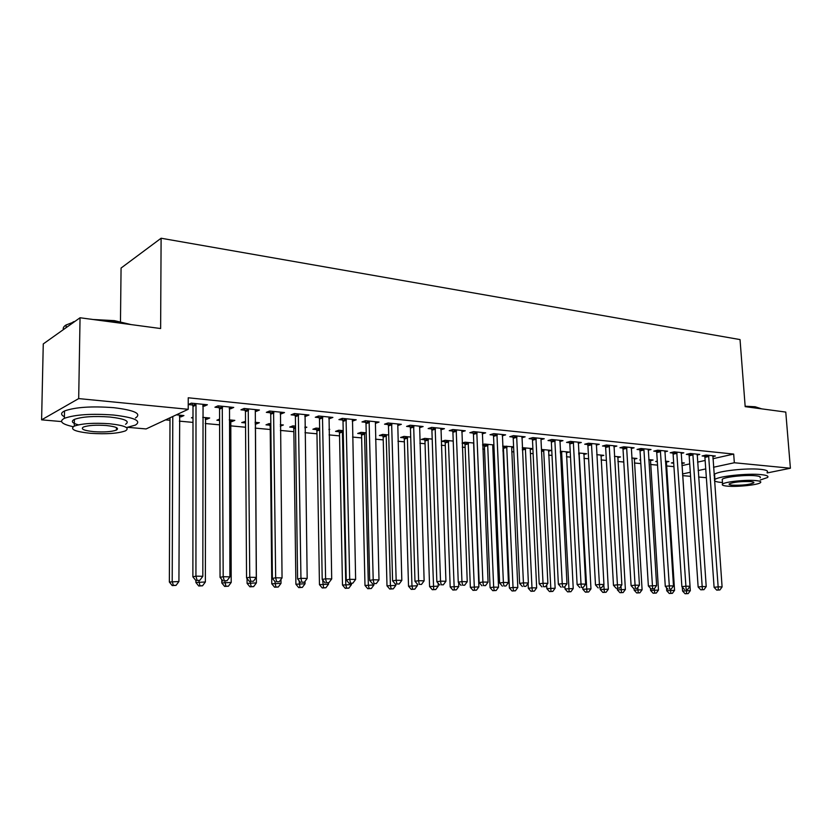 <?xml version="1.0" encoding="UTF-8"?>
<svg xmlns="http://www.w3.org/2000/svg" width="832" height="832" viewBox="0 0 832 832"><rect width="100%" height="100%" fill="white"/><g stroke="black" fill="none" stroke-linecap="round" stroke-linejoin="round"><path stroke-width="1.25" d="M165.547 419.869L169.988 420.274M179.348 421.138L192.993 422.396M205.223 423.519L219.596 424.84M230.495 425.838L245.554 427.232M255.174 428.116L270.234 429.499M280.363 430.425L293.862 431.673M305.001 432.692L316.961 433.794M329.066 434.907L339.539 435.874M352.56 437.07L361.629 437.902M375.513 439.182L383.23 439.889M397.946 441.241L404.373 441.834M419.879 443.258L425.058 443.737M441.314 445.234L445.307 445.598M462.28 447.158L465.13 447.429M482.789 449.051L484.546 449.207M492.908 449.977L494.125 450.091M502.85 450.892L503.568 450.965M511.867 451.724L513.833 451.901M530.431 453.43L533.125 453.679M548.631 455.104L552.011 455.416M566.467 456.747L570.502 457.122M583.95 458.359L588.63 458.786M601.099 459.93L606.382 460.418M617.906 461.479L623.771 462.02M634.4 462.998L640.827 463.59M650.582 464.485L657.54 465.13M666.453 465.941L673.941 466.638M61.526 421.574L41.6 419.838L78.686 398.59L188.219 409.302L146.099 428.938L127.743 427.336M78.686 398.59L80.049 317.762L43.264 343.928L41.6 419.838M120.474 321.641L121.066 268.05L161.106 238.233L740.033 339.581L745.181 406.65L785.772 412.079L790.4 468.229L767.177 472.94M714.844 478.442L714.314 478.39M706.358 477.703L698.589 477.027M690.57 476.33L682.594 475.634M206.783 417.726L206.783 419.266L209.685 417.997L202.717 417.342M206.783 419.266L205.223 419.12M193.003 417.976L191.454 417.83L193.003 417.134M230.62 407.118L230.63 408.793L233.73 407.43L218.005 405.839L214.947 407.222L219.201 407.649M230.63 408.793L229.174 408.637M256.35 422.417L256.36 423.935L259.386 422.708L255.07 422.302M256.36 423.935L255.143 423.821M245.523 422.916L241.727 422.552L245.513 421.387M281.247 412.225L281.268 413.858L284.492 412.547L269.526 411.039L266.334 412.36L270.379 412.766M281.268 413.858L280.166 413.743M304.928 427.908L306.821 427.201L304.918 427.024M293.498 427.419L289.713 427.066L292.822 425.88L295.526 426.13M329.503 417.092L329.524 418.683L332.873 417.425L318.604 415.99L315.286 417.258L319.145 417.643M329.524 418.683L328.765 418.61M339.165 431.714L335.546 431.382L338.759 430.227L343.2 430.654M375.544 421.73L375.586 423.29L379.038 422.084L365.414 420.711L361.993 421.928L365.674 422.302M382.845 435.822L379.382 435.5L382.689 434.387L388.71 434.959M419.536 426.452L419.578 427.7L423.124 426.535L410.103 425.214L406.588 426.4L410.114 426.743M424.663 439.754L421.346 439.442L424.736 438.381L432.193 439.088M461.718 431.881L465.275 430.778L452.826 429.53L449.218 430.664L452.587 430.997M464.724 443.529L462.134 443.279M462.124 443.05L465.015 442.198L473.782 443.03M502.216 435.843L505.617 434.855L493.698 433.649L490.017 434.741L493.241 435.063M506.698 446.139L513.032 587.475L517.806 587.558L511.69 447.814L513.625 447.283M502.653 446.139L513.604 446.794M541.195 438.443L540.998 439.65L544.253 438.745L532.834 437.601L529.09 438.651L532.189 438.963M548.444 451.214L551.533 450.393L541.466 449.436M578.188 443.31L581.308 442.489L570.357 441.376L566.55 442.406L569.525 442.697M583.752 454.48L586.716 453.731L578.698 452.972M613.87 446.826L616.866 446.066L606.351 445.006L602.503 446.004L605.342 446.285M617.687 457.621L620.537 456.934L614.422 456.352M648.138 450.216L651.009 449.519L640.91 448.5L637.021 449.457L639.756 449.727M650.343 460.658L653.078 460.013L648.731 459.607M640.609 460.065L639.725 459.982L640.588 459.774M681.086 453.471L683.831 452.826L674.118 451.849L670.197 452.774L672.828 453.034M681.793 463.58L684.414 462.987L681.699 462.727M673.712 463.185L671.382 462.966L673.66 462.446M712.764 456.602L715.406 456.009L706.056 455.062L702.104 455.967L704.631 456.217M681.918 465.639L689.728 463.892M697.559 462.145L705.141 460.45M712.91 458.723L733.689 454.074L188.24 397.779L188.219 409.302M697.07 455.052L699.774 454.428L690.248 453.471L686.306 454.386L688.886 454.646M666.214 462.134L668.897 461.51L665.371 461.178M657.322 461.635L655.699 461.49L657.29 461.115M664.778 451.859L667.586 451.183L657.675 450.185L653.775 451.131L656.448 451.402M634.171 459.15L636.958 458.484L631.748 457.995M631.176 448.542L634.109 447.814L623.802 446.774L619.934 447.741L622.721 448.022M600.881 456.071L603.793 455.343L596.742 454.678M596.211 445.089L599.269 444.298L588.536 443.217L584.709 444.215L587.621 444.506M566.27 452.858L569.296 452.078L560.279 451.225M559.79 441.501L562.973 440.638L551.793 439.504L548.018 440.544L551.044 440.856M525.356 447.907L531.981 587.818L536.661 587.902L530.254 449.561L532.896 448.812M522.257 447.658L532.886 448.625M521.81 437.767L525.138 436.821L513.479 435.646L509.766 436.717L512.918 437.039M487.646 444.34L493.667 587.132L498.545 587.215L492.752 446.035L493.948 445.734M484.141 445.349L482.633 445.214M482.612 444.6L484.526 444.038L493.906 444.933M482.186 433.888L485.659 432.838L473.481 431.61L469.841 432.723L473.138 433.056M444.902 441.667L441.657 441.355L445.089 440.305L453.222 441.074M440.814 429.042L440.846 429.822L444.434 428.678L431.704 427.398L428.137 428.553L431.59 428.896M403.978 437.809L400.587 437.497L403.946 436.405L410.696 437.05M397.79 423.977L397.831 425.516L401.326 424.33L388.014 422.989L384.54 424.185L388.149 424.549M361.244 433.794L357.708 433.462L360.974 432.338L366.215 432.827M352.789 419.432L352.82 421.013L356.221 419.786L342.285 418.382L338.915 419.619L342.68 420.004M352.82 421.013L352.217 420.95M328.962 429.655L329.742 429.374L328.962 429.302M316.586 429.593L312.884 429.25L316.056 428.074L316.909 430.945L319.457 584.657L328.536 584.178L328.505 582.764M319.644 428.418L316.056 428.074M305.656 414.679L305.687 416.302L308.974 415.022L294.351 413.546L291.106 414.835L295.058 415.23M305.687 416.302L304.751 416.208M280.311 426.171L283.379 424.975L280.29 424.684M269.87 425.204L266.001 424.84L269.048 423.623L270.816 423.79M256.246 409.698L256.256 411.351L259.418 410.02L244.078 408.47L240.958 409.822L245.107 410.238M231.858 420.098L231.868 421.626L234.822 420.378L229.216 419.848M219.586 420.472L216.892 420.222L219.586 419.058M204.37 404.466L204.37 406.162L207.386 404.768L191.266 403.146L188.292 404.55L192.66 404.986M204.37 406.162L202.717 405.995M181.116 415.293L181.106 416.853L183.934 415.553L176.342 414.835M181.106 416.853L179.358 416.686M733.689 454.074L734.334 462.748L790.4 468.229M80.049 317.762L160.628 328.536L161.106 238.233M682.479 473.959L690.3 472.264M698.142 470.569L705.734 468.926M713.513 467.251L734.334 462.748M708.874 456.466L704.922 457.361L714.095 587.33L718.151 586.851L708.594 455.322M718.318 589.93L716.695 590.117L719.898 589.961L718.318 589.93L718.151 586.851L722.093 586.934L712.899 455.759M704.922 457.361L704.371 455.458M714.095 587.33L716.695 590.117M719.898 589.961L722.093 586.934M682.302 587.142L682.562 591.022L690.331 590.637L681.928 462.748M686.348 589.534L686.618 593.57L685.079 593.746L688.189 593.59L686.618 593.57M690.331 590.637L688.189 593.59M685.079 593.746L682.562 591.022M693.108 454.886L689.166 455.801L698.142 587.007L702.187 586.529L692.827 453.731M702.385 589.638L700.762 589.826L703.986 589.67L702.385 589.638L702.187 586.529L706.212 586.612L697.216 454.178M689.166 455.801L688.605 453.856M698.142 587.007L700.762 589.826M703.986 589.67L706.212 586.612M677.04 453.274L673.109 454.199L681.876 586.685L685.911 586.196L676.749 452.109M686.13 589.337L687.762 589.368L686.13 589.337L685.911 586.196L690.009 586.279L681.221 452.566M673.109 454.199L672.537 452.223M681.876 586.685L684.518 589.524M687.762 589.368L690.009 586.279M666.536 587.704L666.734 590.741L674.554 590.356L666.359 461.271M670.498 589.15L670.8 593.31L669.261 593.486L672.391 593.341L670.8 593.31M674.554 590.356L672.391 593.341M669.261 593.486L666.734 590.741M650.458 588.286L650.593 590.46L658.486 590.075L650.489 459.774M652.631 588.713L643.937 449.966L640.047 450.913L648.367 586.009L656.625 585.593L654.337 588.744L651.03 588.91L654.337 588.744L654.67 593.05L653.141 593.237L656.292 593.081L654.67 593.05M658.486 590.075L656.292 593.081M653.141 593.237L650.593 590.46M745.15 406.214L755.154 406.765L761.686 408.855M761.654 408.855L755.685 407.264L745.576 406.702M760.282 480.002L767.541 477.506C768.955 476.154 766.761 475.186 760.947 474.604C747.261 473.148 717.933 476.33 714.927 479.523L714.438 480.147M714.47 480.532C714.958 481.458 717.434 482.113 721.885 482.498L722.467 482.55M767.125 472.306C768.539 470.933 766.345 469.934 760.531 469.331C746.855 467.823 717.548 471.058 714.553 474.323L714.064 474.968M714.095 475.363L714.667 475.935M722.311 480.407L722.228 479.284C724.412 476.986 745.462 474.698 755.331 475.738C759.543 476.164 761.134 476.861 760.115 477.838M755.706 480.574C745.836 479.575 724.766 481.822 722.582 484.068C721.5 485.066 723.164 485.763 727.553 486.158C737.464 487.105 758.212 484.9 760.49 482.622C761.519 481.666 759.918 480.979 755.706 480.574M732.462 485.181C742.009 485.472 749.091 484.713 753.709 482.914C754.374 482.29 753.345 481.853 750.61 481.582C741.021 481.291 733.918 482.04 729.279 483.85C728.593 484.484 729.654 484.931 732.462 485.181M73.809 322.202L72.54 322.514L73.258 321.838L74.87 321.454M92.955 319.488L114.348 320.632L131.134 324.594M128.991 324.303L114.66 321.277L97.334 320.07M72.54 322.514L66.123 324.958C63.71 326.404 62.806 327.943 63.43 329.586M126.464 427.565L135.408 425.1C141.918 420.878 134.628 417.529 113.547 415.033C91.458 413.473 75.067 414.565 64.376 418.319C58.75 421.356 61.693 424.154 73.216 426.702M135.47 417.997C141.97 413.681 134.701 410.238 113.641 407.67C91.572 406.037 75.202 407.139 64.511 410.977C60.684 412.859 60.653 414.794 64.407 416.77M73.83 419.671L74.391 419.786M78.406 424.861C72.072 423.114 70.73 421.294 74.402 419.39C82.056 416.686 93.818 415.896 109.71 417.009C124.966 418.787 130.239 421.21 125.538 424.278M109.626 423.758C93.725 422.687 81.942 423.467 74.277 426.119C69.493 429.27 74.932 431.673 90.594 433.316C106.402 434.325 118.03 433.503 125.466 430.851C130.177 427.846 124.894 425.485 109.626 423.758M93.891 431.662C104.094 432.318 111.602 431.798 116.418 430.082C119.454 428.137 116.033 426.608 106.153 425.506C95.909 424.819 88.338 425.329 83.429 427.034C80.361 429.052 83.845 430.591 93.891 431.662M660.65 451.641L656.739 452.577L665.288 586.352L669.302 585.853L660.358 450.455M669.542 589.025L671.216 589.056L669.542 589.025L669.302 585.853L673.483 585.936L664.924 450.923M656.739 452.577L656.157 450.559M665.288 586.352L667.94 589.222M671.216 589.056L673.483 585.936M643.937 449.966L643.646 448.77M648.294 449.238L656.625 585.593M640.047 450.913L639.444 448.854M648.367 586.009L651.03 588.91M634.057 588.598L634.15 590.169L642.096 589.784L634.327 458.234M637.811 587.465L638.227 592.79L636.709 592.966L639.881 592.81L638.227 592.79M642.096 589.784L639.881 592.81M636.709 592.966L634.15 590.169M617.282 588.286L617.375 589.878L625.383 589.482L617.843 456.674M620.963 586.123L621.462 592.519L619.944 592.706L623.158 592.55L621.462 592.519M625.383 589.482L623.158 592.55M619.944 592.706L617.375 589.878M626.891 448.25L623.022 449.218L631.093 585.655L635.076 585.156L626.59 447.054M635.367 588.39L637.114 588.422L635.367 588.39L635.076 585.156L639.423 585.239L631.342 447.533M623.022 449.218L622.398 447.127M631.093 585.655L633.776 588.588M637.114 588.422L639.423 585.239M600.184 587.943L600.267 589.576L608.348 589.181L601.047 455.083M603.793 584.74L604.365 592.249L602.857 592.436L606.091 592.27L604.365 592.249M608.348 589.181L606.091 592.27M602.857 592.436L600.267 589.576M609.492 446.514L605.644 447.491L613.475 585.302L617.427 584.792L609.201 445.297M617.75 588.068L619.528 588.099L617.75 588.068L617.427 584.792L621.868 584.886L614.037 445.786M605.644 447.491L605.02 445.349M613.475 585.302L616.169 588.266M619.528 588.099L621.868 584.886M582.733 587.496L582.826 589.274L590.959 588.869L583.918 453.461M579.124 453.003L586.924 591.968L585.426 592.155L588.682 591.989L586.924 591.968M590.959 588.869L588.682 591.989M585.426 592.155L582.826 589.274M591.75 444.735L587.912 445.734L595.483 584.938L599.414 584.428L591.448 443.508M599.768 587.735L601.578 587.766L599.768 587.735L599.414 584.428L603.949 584.522L596.388 444.007M587.912 445.734L587.278 443.55M595.483 584.938L598.187 587.933M601.578 587.766L603.949 584.522M564.907 586.581L565.022 588.962L573.227 588.546L566.446 451.807M561.558 451.339L569.119 591.677L567.632 591.874L570.918 591.708L569.119 591.677M573.227 588.546L570.918 591.708M567.632 591.874L565.022 588.962M573.622 442.915L569.826 443.934L577.117 584.574L581.017 584.043L573.321 441.678M581.402 587.392L583.253 587.423L581.402 587.392L581.017 584.043L585.655 584.137L578.365 442.187M569.826 443.934L569.161 441.698M577.117 584.574L579.842 587.59M583.253 587.423L585.655 584.137M546.686 584.99L546.863 588.64L555.131 588.224L548.621 450.122M543.639 449.644L550.961 591.386L549.484 591.583L552.802 591.417L550.961 591.386M555.131 588.224L552.802 591.417M549.484 591.583L546.863 588.64M555.131 441.064L551.356 442.104L558.355 584.199L562.234 583.658L554.819 439.816M562.65 587.038L564.543 587.08L562.65 587.038L562.234 583.658L566.966 583.762L559.967 440.336M551.356 442.104L550.68 439.816M558.355 584.199L561.09 587.246M564.543 587.08L566.966 583.762M528.102 583.346L528.32 588.318L531.981 587.818L532.428 591.094L530.962 591.292L534.3 591.126L532.428 591.094M530.254 449.561L530.442 448.396M536.661 587.902L534.3 591.126M530.962 591.292L528.32 588.318M536.245 439.171L532.49 440.222L539.188 583.804L543.036 583.274L535.933 437.913M543.483 586.685L545.418 586.716L543.483 586.685L543.036 583.274L547.872 583.367L540.998 439.65M532.49 440.222L531.804 437.892M539.188 583.804L541.944 586.893M545.418 586.716L547.872 583.367M502.778 446.098L503.454 448.365L509.392 587.985L513.032 587.475L513.5 590.782L512.054 590.99L515.414 590.814L513.5 590.782M511.69 447.814L511.888 446.638M517.806 587.558L515.414 590.814M512.054 590.99L509.392 587.985M516.953 437.237L513.23 438.308L519.615 583.419L523.432 582.868L516.641 435.958M523.91 586.321L525.886 586.352L523.91 586.321L523.432 582.868L528.372 582.972L522.007 436.509M513.23 438.308L512.522 435.916M519.615 583.419L522.382 586.529M525.886 586.352L528.372 582.972M483.756 444.267L484.442 446.586L490.069 587.642L493.667 587.132L494.177 590.481L492.742 590.678L496.132 590.512L494.177 590.481M492.752 446.035L492.95 444.839M498.545 587.215L496.132 590.512M492.742 590.678L490.069 587.642M497.245 435.271L493.553 436.353L499.606 583.014L503.391 582.452L496.922 433.971M503.901 585.946L505.929 585.988L503.901 585.946L503.391 582.452L508.435 582.556L502.414 434.533M493.553 436.353L492.825 433.909M499.606 583.014L502.393 586.165M505.929 585.988L508.435 582.556M464.318 442.406L465.036 444.777L470.34 587.298L478.878 586.872L473.616 443.009M468.198 442.499L474.448 590.158L473.013 590.366L476.434 590.19L474.448 590.158M478.878 586.872L476.434 590.19M473.013 590.366L470.34 587.298M477.1 433.254L473.45 434.356L479.149 582.598L482.903 582.036L476.788 431.943M483.454 585.572L485.524 585.603L483.454 585.572L482.903 582.036L488.062 582.14L482.394 432.505M473.45 434.356L472.701 431.85M479.149 582.598L481.957 585.79M485.524 585.603L488.062 582.14M444.486 440.492L445.214 442.926L450.174 586.945L458.796 586.508L458.65 582.65M448.344 440.617L454.282 589.836L452.868 590.044L456.321 589.867L454.282 589.836M458.796 586.508L456.321 589.867M452.868 590.044L450.174 586.945M456.518 431.184L452.91 432.318L458.245 582.182L461.947 581.61L456.196 429.863M462.54 585.177L464.651 585.218L462.54 585.177L461.947 581.61L467.23 581.714L461.937 430.446M452.91 432.318L452.14 429.738M458.245 582.182L461.053 585.406M464.651 585.218L467.23 581.714M424.216 438.537L424.965 441.033L429.572 586.581L438.266 586.144L438.173 583.263M428.064 438.693L433.68 589.503L432.286 589.711L435.76 589.545L433.68 589.503M438.266 586.144L435.76 589.545M432.286 589.711L429.572 586.581M435.479 429.083L431.912 430.227L436.852 581.745L440.523 581.173L435.157 427.742M441.158 584.782L443.321 584.823L441.158 584.782L440.523 581.173L445.921 581.277L441.012 428.334M431.912 430.227L431.111 427.586M436.852 581.745L439.691 585.01M443.321 584.823L445.921 581.277M403.52 436.54L404.29 439.109L408.522 586.217L417.29 585.77L417.227 583.918M407.337 436.727L411.965 585.676L412.63 589.17L411.247 589.378L414.752 589.202L412.63 589.17M417.29 585.77L414.752 589.202M411.247 589.378L408.522 586.217M413.962 426.92L410.436 428.095L414.981 581.308L418.6 580.715L413.639 425.578M419.276 584.376L421.491 584.418L419.276 584.376L418.6 580.715L424.133 580.83L419.63 426.182M410.436 428.095L409.614 425.381M414.981 581.308L417.82 584.605M421.491 584.418L424.133 580.83M382.366 434.502L383.157 437.133L386.994 585.842L395.834 585.385L395.803 584.199M386.162 434.72L390.406 585.291L391.102 588.827L389.74 589.035L393.276 588.858L391.102 588.827M395.834 585.385L393.276 588.858M389.74 589.035L386.994 585.842M391.955 424.715L388.471 425.911L392.59 580.85L396.167 580.258L391.622 423.353M396.885 583.96L399.152 584.002L396.885 583.96L396.167 580.258L401.825 580.372L397.758 423.977M388.471 425.911L387.629 423.124M392.59 580.85L395.46 584.189M399.152 584.002L401.825 580.372M360.745 432.411L361.566 435.115L364.988 585.458L373.911 584.99L373.88 583.794M364.52 432.671L368.347 584.896L369.086 588.474L367.744 588.692L371.311 588.505L369.086 588.474M373.911 584.99L371.311 588.505M367.744 588.692L364.988 585.458M369.439 422.469L366.007 423.675L369.678 580.393L373.204 579.79L369.106 421.086M373.974 583.534L376.282 583.575L373.974 583.534L373.204 579.79L378.997 579.904L375.378 421.72M366.007 423.675L365.134 420.805M369.678 580.393L372.559 583.773M376.282 583.575L378.997 579.904M338.645 430.269L339.487 433.056L342.482 585.062L351.478 584.594L351.458 583.378L352.882 583.138L349.118 583.336L351.489 583.378M342.389 430.57L345.79 584.49L346.57 588.11L345.249 588.328L348.847 588.141L346.57 588.11M351.478 584.594L348.847 588.141M345.249 588.328L342.482 585.062M346.393 420.16L343.013 421.398L346.226 579.925L349.7 579.311L346.06 418.756M350.511 583.097L349.7 579.311L355.628 579.426L352.487 419.401M343.013 421.398L342.118 418.444M346.226 579.925L349.118 583.336M352.882 583.138L355.628 579.426M322.639 579.956L323.544 587.735L322.234 587.964L325.874 587.777L323.544 587.735M328.536 584.178L325.874 587.777M322.234 587.964L319.457 584.657M322.816 417.789L319.488 419.058L322.202 579.436L325.614 578.812L322.473 416.374M326.477 582.65L328.91 582.691L326.477 582.65L325.614 578.812L331.698 578.937L329.046 417.04M319.488 419.058L318.552 416.01M322.202 579.436L325.114 582.889M328.91 582.691L331.698 578.937M292.937 425.89L293.821 428.792L295.901 584.241L305.053 583.762L305.011 581.35M299.052 580.684L299.967 587.361L298.688 587.59L302.349 587.402L299.967 587.361M305.053 583.762L302.349 587.402M298.688 587.59L295.901 584.241M298.657 415.376L295.391 416.666L297.606 578.947L300.955 578.313L298.324 413.941M301.87 582.192L304.356 582.234L301.87 582.192L300.955 578.313L307.174 578.438L305.053 414.617M295.391 416.666L294.434 413.556M297.606 578.947L300.518 582.442M304.356 582.234L307.174 578.438M269.298 423.644L270.202 426.587L271.783 583.814L281.018 583.336L280.966 579.374M274.903 581.454L275.839 586.976L274.581 587.205L278.283 587.018L275.839 586.976M281.018 583.336L278.283 587.018M274.581 587.205L271.783 583.814M273.926 412.901L270.722 414.211L272.386 578.438L275.673 577.793L273.582 411.445M276.64 581.724L279.188 581.766L276.64 581.724L275.673 577.793L282.048 577.918L280.478 412.142M270.722 414.211L269.755 411.06M272.386 578.438L275.33 581.974M279.188 581.766L282.048 577.918M247.052 578.531L247.094 583.388L256.402 582.899L255.445 422.334M245.118 421.356L245.523 422.458M250.151 581.506L251.139 586.581L249.902 586.81L253.635 586.622L251.139 586.581M256.402 582.899L253.635 586.622M249.902 586.81L247.094 583.388M248.581 410.353L245.45 411.694L246.553 577.918L249.766 577.262L248.238 408.897M250.786 581.246L253.406 581.287L250.786 581.246L249.766 577.262L256.298 577.398L255.299 409.604M245.45 411.694L244.473 408.512M246.553 577.918L249.496 581.495M253.406 581.287L256.298 577.398M221.79 579.509L221.801 582.941L231.202 582.442L230.797 419.994M224.796 581.038L225.836 586.175L224.63 586.414L228.394 586.217L225.836 586.175M231.202 582.442L228.394 586.217M224.63 586.414L221.801 582.941M222.612 407.753L219.554 409.126L220.054 577.377L223.194 576.722L222.269 406.276M224.276 580.746L226.959 580.798L224.276 580.746L223.194 576.722L229.902 576.857L229.507 407.004M219.554 409.126L218.556 405.902M220.054 577.377L223.018 581.006M226.959 580.798L229.902 576.857M192.878 576.836L195.936 576.16L195.998 405.09L193.003 406.484L192.878 576.836L195.863 580.507L199.836 580.299L195.863 580.507L195.894 582.483L205.379 581.984L205.556 417.602M198.827 580.507L199.909 585.759L198.734 585.998L202.53 585.801L199.909 585.759M205.379 581.984L202.53 585.801M198.734 585.998L195.894 582.483M195.998 405.09L195.645 403.582M197.09 580.247L195.936 576.16L202.821 576.295L203.06 404.331M193.003 406.484L192.005 403.218M199.836 580.299L202.821 576.295M169.998 417.799L169.354 582.026L178.922 581.516L179.702 415.158M172.796 416.489L172.203 581.391L173.347 585.333L172.203 585.572L176.03 585.374L173.347 585.333M178.922 581.516L176.03 585.374M172.203 585.572L169.354 582.026M708.708 455.645L704.746 456.55M692.942 454.064L689 454.969M676.874 452.442L672.942 453.367M660.483 450.798L656.573 451.734M643.77 449.114L639.87 450.07M626.714 447.398L622.846 448.365M609.315 445.64L605.467 446.628M578.729 453.482L579.249 453.346M578.77 454.355L579.415 454.189M591.573 443.862L587.735 444.86M560.321 452.036L561.683 451.682M560.362 452.92L561.85 452.535M573.446 442.031L569.65 443.05M541.528 450.59L543.764 449.987M541.57 451.485L543.93 450.85M554.954 440.17L551.169 441.21M522.33 449.124L525.481 448.261M522.371 450.029L525.647 449.134M536.058 438.266L532.314 439.327M503.287 447.491L506.823 446.493M503.454 448.365L506.99 447.377M516.766 436.332L513.053 437.403M484.266 445.702L487.781 444.694M484.442 446.586L487.947 445.578M497.058 434.346L493.376 435.438M464.859 443.882L468.333 442.853M465.036 444.777L468.51 443.747M476.923 432.318L473.273 433.43M445.037 442.021L448.479 440.981M445.214 442.926L448.656 441.886M456.331 430.248L452.722 431.371M424.788 440.128L428.199 439.057M424.965 441.033L428.376 439.972M435.292 428.126L431.725 429.281M404.113 438.183L407.472 437.102M404.29 439.109L407.649 438.027M413.774 425.963L410.249 427.128M382.98 436.197L386.298 435.094M383.157 437.133L386.474 436.03M391.768 423.748L388.284 424.944M361.379 434.169L364.655 433.046M361.566 435.115L364.832 433.992M369.252 421.481L365.82 422.698M339.31 432.099L342.534 430.955M339.487 433.056L342.711 431.912M346.206 419.162L342.826 420.399M316.732 429.978L319.654 428.906M316.909 430.945L319.675 429.936M322.618 416.78L319.301 418.049M293.644 427.814L295.537 427.086M293.821 428.792L295.547 428.137M298.47 414.357L295.204 415.646M270.015 425.599L270.837 425.277M270.202 426.587L270.847 426.327M273.738 411.861L270.535 413.182M248.394 409.313L245.263 410.654M222.425 406.692L219.357 408.065M195.801 404.019L192.816 405.413M714.927 479.523L714.553 474.323M722.228 479.284L722.582 484.068M753.657 482.217L753.709 482.914M64.376 418.319L64.511 410.977M74.402 419.39L74.277 426.119M116.438 427.596L116.418 430.082M66.071 327.704L66.123 324.958"/></g></svg>

